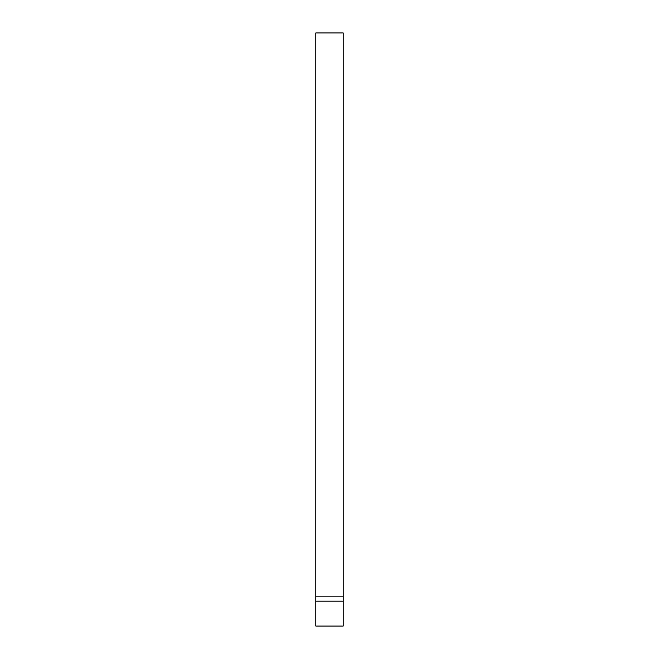 <?xml version="1.0" encoding="UTF-8"?>
<svg xmlns="http://www.w3.org/2000/svg" width="659" height="659" viewBox="0 0 659 659"><rect width="100%" height="100%" fill="white"/><g stroke="black" fill="none" stroke-linecap="round" stroke-linejoin="round"><path stroke-width="0.99" d="M343.191 601.165L343.191 32.95L315.809 32.95L315.809 626.05L343.191 626.05L343.191 601.165L315.809 601.165M343.191 596.848L315.809 596.848"/></g></svg>
